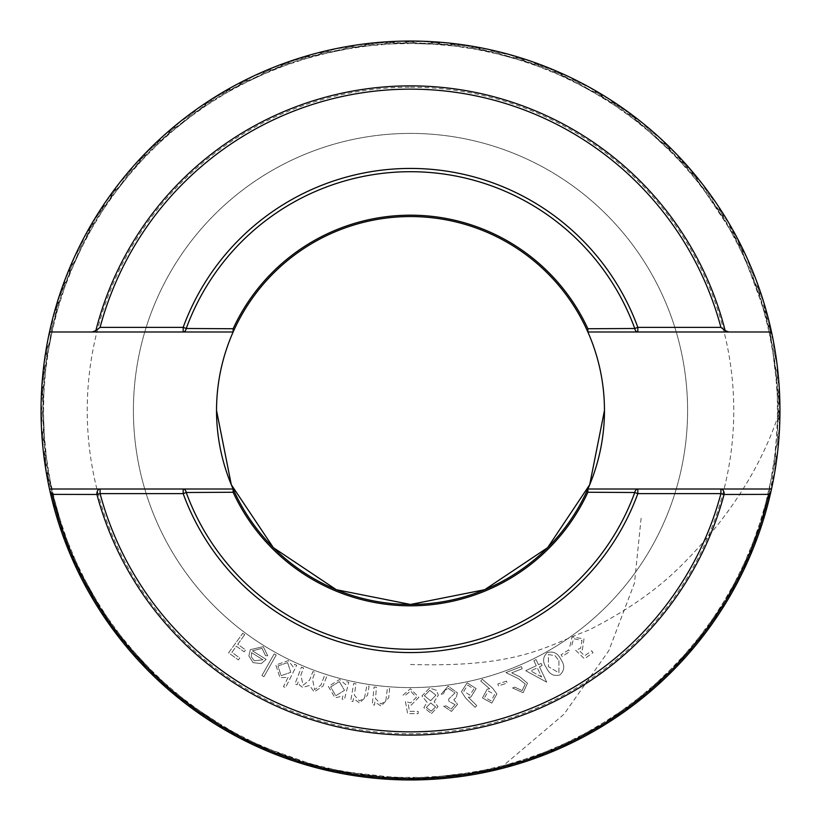 <?xml version="1.0" encoding="UTF-8"?>
<svg xmlns="http://www.w3.org/2000/svg" width="821" height="821" viewBox="0 0 821 821"><rect width="100%" height="100%" fill="white"/><g stroke="black" fill="none" stroke-linecap="round" stroke-linejoin="round"><path stroke-width="0.62" stroke-dasharray="4.11 3.08" d="M276.205 655.004L274.193 653.865L261.93 675.55L263.941 676.689L276.205 655.004L274.193 653.865L261.93 675.55L263.941 676.689L276.205 655.004M288.058 677.438L283.471 686.633L285.523 687.659L296.679 665.287L294.636 664.261L293.251 667.042L288.356 660.607L275.815 665.02L279.951 677.612L288.058 677.438L283.471 686.633L285.523 687.659L296.679 665.287L294.636 664.261L293.251 667.042L288.356 660.607L275.815 665.02L279.951 677.612L288.058 677.438M355.965 683.872L353.697 683.483L350.68 701.124L352.948 701.514L353.492 698.353L359.485 703.094L367.531 695.192L369.081 686.11L366.833 685.73L364.432 698.168L359.393 700.929L354.364 695.192L355.965 683.872L353.697 683.483L350.68 701.124L352.948 701.514L353.492 698.353L359.485 703.094L367.531 695.192L369.081 686.11L366.833 685.73L364.432 698.168L359.393 700.929L354.364 695.192L355.965 683.872M376.418 687.228L374.119 686.982L372.221 704.787L374.509 705.034L374.858 701.842L381.139 706.204L388.682 697.809L389.657 688.634L387.379 688.398L385.778 700.97L380.913 704.038L375.525 698.63L376.418 687.228L374.119 686.982L372.221 704.787L374.509 705.034L374.858 701.842L381.139 706.204L388.682 697.809L389.657 688.634L387.379 688.398L385.778 700.97L380.913 704.038L375.525 698.63L376.418 687.228M405.43 701.555L407.616 713.623L418.135 713.685L418.156 711.376L409.494 711.325L408.324 704.695L411.177 705.167L418.854 697.296L410.418 688.727L402.967 695.182L405.461 695.202L410.551 690.995L416.35 697.388L410.623 702.889L405.43 701.555L407.616 713.623L418.135 713.685L418.156 711.376L409.494 711.325L408.324 704.695L411.177 705.167L418.854 697.296L410.418 688.727L402.967 695.182L405.461 695.202L410.551 690.995L416.35 697.388L410.623 702.889L405.43 701.555M431.466 713.552L438.014 706.665L434.196 701.739L438.373 695.059L436.208 690.235L429.609 688.029L421.902 695.962L427.064 702.201L423.841 707.681L431.466 713.552L438.014 706.665L434.196 701.739L438.373 695.059L436.208 690.235L429.609 688.029L421.902 695.962L427.064 702.201L423.841 707.681L431.466 713.552M496.9 693.981L492.343 687.875L482.307 679.265L480.726 681.03L489.696 688.86L487.202 689.106L482.461 697.932L491.769 703.104L496.9 693.981L492.343 687.875L482.307 679.265L480.726 681.03L489.696 688.86L487.202 689.106L482.461 697.932L491.769 703.104L496.9 693.981M560.928 659.53C557.972 653.198 553.385 650.909 547.186 652.664C542.65 657.139 542.414 662.208 546.488 667.873C549.341 674.236 553.857 676.576 560.014 674.883C564.632 670.388 564.93 665.267 560.928 659.53C557.972 653.198 553.385 650.909 547.186 652.664C542.65 657.139 542.414 662.208 546.488 667.873C549.341 674.236 553.857 676.576 560.014 674.883C564.632 670.388 564.93 665.267 560.928 659.53M410.5 133.413A277.088 277.088 0 0 1 650.468 549.044A277.088 277.088 0 0 1 170.532 549.044A277.088 277.088 0 0 1 410.5 133.413A277.088 277.088 0 0 1 650.468 549.044A277.088 277.088 0 0 1 170.532 549.044A277.088 277.088 0 0 1 410.5 133.413M410.5 87.231A323.269 323.269 0 0 1 690.461 572.134A323.269 323.269 0 0 1 130.539 572.134A323.269 323.269 0 0 1 410.5 87.231M575.593 650.263L584.46 658.77L593.029 652.644L591.674 650.755L584.624 655.805L579.78 651.104L582.376 649.822L583.988 638.912L572.104 636.911L569.846 646.538L571.878 645.08L573.551 638.676L582.007 640.452L580.591 648.282L575.593 650.263L584.46 658.77L593.029 652.644L591.674 650.755L584.624 655.805L579.78 651.104L582.376 649.822L583.988 638.912L572.104 636.911L569.846 646.538L571.878 645.08L573.551 638.676L582.007 640.452L580.591 648.282L575.593 650.263M568.645 649.883L561.071 654.819L562.169 656.502L569.743 651.556L568.645 649.883L561.071 654.819L562.169 656.502L569.743 651.556L568.645 649.883M536.257 665.728L525.717 670.716L546.724 682.169L539.459 666.796L542.137 665.533L541.131 663.419L538.463 664.682L536.041 659.561L533.835 660.607L536.257 665.728L525.717 670.716L546.724 682.169L539.459 666.796L542.137 665.533L541.131 663.419L538.463 664.682L536.041 659.561L533.835 660.607L536.257 665.728M525.245 683.996L522.146 690.605L514.716 687.126L512.54 687.977L523.121 692.719L527.482 683.185L519.755 676.75L511.719 672.851L522.207 668.756L521.356 666.57L505.921 672.584L518.256 678.577L525.245 683.996L522.146 690.605L514.716 687.126L512.54 687.977L523.121 692.719L527.482 683.185L519.755 676.75L511.719 672.851L522.207 668.756L521.356 666.57L505.921 672.584L518.256 678.577L525.245 683.996M506.495 681.132L497.824 683.985L498.46 685.904L507.121 683.051L506.495 681.132L497.824 683.985L498.46 685.904L507.121 683.051L506.495 681.132M461.453 691.621L465.599 698.024L475.072 707.322L476.775 705.639L468.309 697.203L470.833 697.142L476.149 688.634L467.18 682.826L461.453 691.621L465.599 698.024L475.072 707.322L476.775 705.639L468.309 697.203L470.833 697.142L476.149 688.634L467.18 682.826L461.453 691.621M455.06 704.623L451.17 709.077L446.049 705.855L443.597 706.193L451.488 711.427L457.564 704.274L453.808 699.759L456.373 697.316L457.369 692.811L448.112 686.13L441.164 694.248L443.514 693.93L444.849 690.307L448.461 688.46L454.967 692.934L448.625 699.143L448.923 701.36L455.06 704.623L451.17 709.077L446.049 705.855L443.597 706.193L451.488 711.427L457.564 704.274L453.808 699.759L456.373 697.316L457.369 692.811L448.112 686.13L441.164 694.248L443.514 693.93L444.849 690.307L448.461 688.46L454.967 692.934L448.625 699.143L448.923 701.36L455.06 704.623M342.932 695.962L342.121 699.174L344.338 699.738L348.761 682.261L346.544 681.697L345.785 684.704L339.637 679.47L328.338 686.438L335.05 697.86L342.932 695.962L342.121 699.174L344.338 699.738L348.761 682.261L346.544 681.697L345.785 684.704L339.637 679.47L328.338 686.438L335.05 697.86L342.932 695.962M303.596 667.966L301.451 667.134L294.934 683.944L297.079 684.776L298.208 681.871L299.614 685.114L302.672 687.444L309.548 685.473L314.186 691.908L323.033 686.058L326.584 676.884L324.377 676.022L320.826 685.207L314.566 689.64L312.493 678.988L315.048 672.409L312.904 671.578L309.558 680.178L303.093 685.186L300.835 675.088L303.596 667.966L301.451 667.134L294.934 683.944L297.079 684.776L298.208 681.871L299.614 685.114L302.672 687.444L309.548 685.473L314.186 691.908L323.033 686.058L326.584 676.884L324.377 676.022L320.826 685.207L314.566 689.64L312.493 678.988L315.048 672.409L312.904 671.578L309.558 680.178L303.093 685.186L300.835 675.088L303.596 667.966M252.416 650.817L261.991 648.333L265.522 655.64L267.728 655.805L263.284 646.64L250.323 649.657L248.866 655.969L253.114 662.66L261.222 663.594L266.189 659.417L252.416 650.817L261.991 648.333L265.522 655.64L267.728 655.805L263.284 646.64L250.323 649.657L248.866 655.969L253.114 662.66L261.222 663.594L266.189 659.417L252.416 650.817M244.699 634.674L242.749 633.268L228.577 652.839L238.388 659.94L239.783 658.011L231.922 652.326L236.356 646.199L244.217 651.884L245.612 649.955L237.751 644.269L244.699 634.674L242.749 633.268L228.577 652.839L238.388 659.94L239.783 658.011L231.922 652.326L236.356 646.199L244.217 651.884L245.612 649.955L237.751 644.269L244.699 634.674M587.62 489.542A193.961 193.961 0 0 0 410.5 216.539A193.961 193.961 0 0 0 356.93 596.918A193.961 193.961 0 0 0 587.62 489.542M183.165 331.992L49.486 331.992M771.514 331.992L637.835 331.992M637.835 489.008L720.92 489.008M410.5 41.05A369.45 369.45 0 0 0 90.546 595.225A369.45 369.45 0 0 0 730.454 595.225A369.45 369.45 0 0 0 410.5 41.05M100.08 489.008L183.165 489.008M558.916 660.628L558.927 672.83L548.469 666.673L548.366 654.532L554.986 655.651L558.916 660.628L558.927 672.83L548.469 666.673L548.366 654.532L554.986 655.651L558.916 660.628M541.603 677.038L530.766 670.911L537.262 667.842L541.603 677.038L530.766 670.911L537.262 667.842L541.603 677.038M491.03 700.847L484.759 697.296L488.31 691.015L494.601 694.556L491.03 700.847L484.759 697.296L488.31 691.015L494.601 694.556L491.03 700.847M467.754 685.125L473.799 689.096L469.838 695.161L463.783 691.179L467.754 685.125L473.799 689.096L469.838 695.161L463.783 691.179L467.754 685.125M429.794 690.328L435.941 695.171L430.615 700.744L424.344 695.715L429.794 690.328L435.941 695.171L430.615 700.744L424.344 695.715L429.794 690.328M430.727 702.94L435.571 706.932L431.199 711.191L426.304 707.497L430.727 702.94L435.571 706.932L431.199 711.191L426.304 707.497L430.727 702.94M339.35 681.584L344.502 690.379L335.779 695.736L330.627 686.931L339.35 681.584L344.502 690.379L335.779 695.736L330.627 686.931L339.35 681.584M287.617 662.609L290.788 672.317L281.11 675.693L277.95 665.985L287.617 662.609L290.788 672.317L281.11 675.693L277.95 665.985L287.617 662.609M251.544 652.644L262.946 659.766L254.325 660.792L251.359 656.923L251.544 652.644L262.946 659.766L254.325 660.792L251.359 656.923L251.544 652.644M410.5 664.497C518.769 667.606 544.785 646.774 588.831 630.066C626.023 611.347 656.564 590.114 680.465 566.367C728.658 518.585 761.816 466.626 779.95 410.5L769.41 324.357L739.208 243.232L691.477 171.148L628.332 112.097L552.82 69.611L469.52 45.791L382.966 42.128L297.91 58.619L219.084 94.559L150.725 147.801L96.724 215.543L59.912 293.969L42.456 378.83L45.155 465.425L68.04 548.992L109.675 624.966L167.925 689.096L239.455 737.976L320.436 768.754L406.354 779.929L492.497 770.683L574.156 741.722L646.763 694.463L706.44 631.657L749.768 556.638L774.521 473.614L779.16 387.102L763.622 301.871L728.566 222.635L676.104 153.691L608.956 98.941L530.951 61.236L446.296 42.836L359.68 44.56L275.866 66.511L199.421 107.284L134.644 164.816L84.963 235.791L53.273 316.424L41.142 402.208L49.414 488.454L77.461 570.421L123.899 643.561L186.028 703.936L260.565 748.105L343.311 773.793L429.763 779.396L515.167 764.813L594.784 730.649L664.312 678.967L719.822 612.445L758.388 534.871L777.744 450.421L776.984 363.785L755.987 279.735L716.066 202.838L659.263 137.415L588.852 86.944L508.579 54.35L422.938 41.255L336.6 48.562L254.325 75.686L180.671 121.303L119.599 182.755L74.598 256.788L47.987 339.237L41.409 425.627L55.038 511.185L88.299 591.182L139.201 661.285L205.096 717.533L282.239 756.972L366.464 777.271L453.1 777.487L537.386 757.424L614.724 718.375L680.773 662.311L732.034 592.464L765.521 512.561L779.581 427.074L773.238 340.674L747.048 258.092L702.263 183.925L641.499 122.175L567.968 76.343L485.827 48.808L399.519 41.255L313.817 53.929L233.451 86.287L162.774 136.409L105.796 201.668L65.485 278.36L44.252 362.348L43.061 448.984L62.17 533.486L100.357 611.255L155.672 677.93L224.933 729.972L304.458 764.351L389.78 779.365L476.252 774.008L559.122 748.731L633.781 704.787L696.218 644.721L742.872 571.714L771.319 489.88L779.837 403.665L768.138 317.819L736.673 237.095L687.351 165.863L622.739 108.156L546.499 66.994L462.757 44.816L376.141 42.651L291.434 60.816L213.234 98.12L145.943 152.685L93.132 221.362L57.86 300.496L41.892 385.644L46.284 472.178L70.616 555.324L113.729 630.466L173.098 693.571L245.571 740.706L327.015 769.749L413.004 779.591L499.158 769.154L563.904 714.321L608.843 650.632L634.479 583.054L641.283 516.583"/><path stroke-width="1.23" d="M49.486 331.992A369.45 369.45 0 0 0 49.486 489.008L100.08 489.008A4.618 3.212 90 0 0 96.929 494.468L52.082 494.375A368.095 368.095 0 0 0 768.918 494.375L724.071 494.468A4.618 3.212 -90 0 0 720.92 489.008L771.514 489.008L771.093 490.917A369.45 369.45 0 0 1 49.907 490.917L49.486 489.008L233.133 489.008L233.123 492.261L186.234 492.508A238.788 238.788 0 0 0 634.766 492.508L587.877 492.261L587.867 489.008L771.514 489.008A369.45 369.45 0 0 0 771.514 331.992L587.867 331.992L587.877 328.739L634.766 328.492A238.788 238.788 0 0 0 186.234 328.492L233.123 328.739L233.133 331.992L49.486 331.992A369.45 369.45 0 0 1 771.514 331.992M183.165 489.008L183.165 493.626L100.08 493.626A321.36 321.36 0 0 0 720.92 493.626L637.835 493.626A242.051 242.051 0 0 1 183.165 493.626L186.234 492.508A4.618 3.161 90 0 0 183.165 489.008L233.133 489.008A193.961 193.961 0 0 1 233.133 331.992L183.165 331.992A4.618 3.161 90 0 0 186.234 328.492L183.165 327.374A242.051 242.051 0 0 1 637.835 327.374L720.92 327.374A321.36 321.36 0 0 0 100.08 327.374L95.852 330.637A324.623 324.623 0 0 1 725.148 330.637L728.853 331.992M637.835 331.992L637.835 327.374L634.766 328.492A4.618 3.161 -90 0 0 637.835 331.992L587.867 331.992A193.961 193.961 0 0 1 587.867 489.008L637.835 489.008A4.618 3.161 -90 0 0 634.766 492.508L637.835 493.626L637.835 489.008M92.147 331.992L95.852 330.637M768.918 494.375L771.093 490.917A369.45 369.45 0 0 1 49.907 490.917L52.082 494.375M233.38 489.542A193.961 193.961 0 0 0 587.62 489.542A193.961 193.961 0 0 1 233.38 489.542M725.148 330.637L720.92 327.374M587.62 331.458A193.961 193.961 0 0 0 233.38 331.458A193.961 193.961 0 0 1 587.62 331.458M604.461 410.5L589.694 484.729L547.648 547.648L484.729 589.694L410.5 604.461L336.271 589.694L273.352 547.648L231.306 484.729L216.539 410.5M100.08 327.374L183.165 327.374L183.165 331.992M720.92 489.008L720.92 493.626L724.071 494.468A324.623 324.623 0 0 1 96.929 494.468L100.08 493.626L100.08 489.008M233.123 328.739A195.316 195.316 0 0 1 587.877 328.739M587.877 492.261A195.316 195.316 0 0 1 233.123 492.261"/></g></svg>

